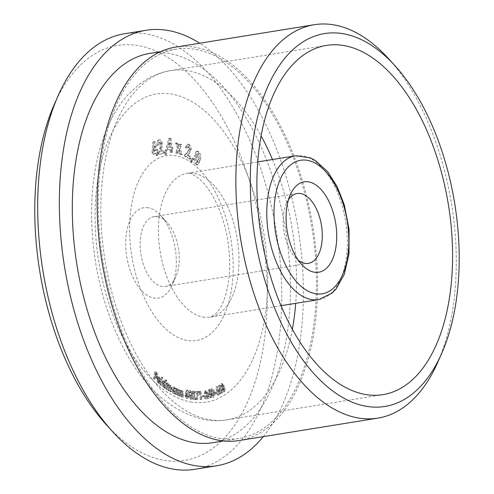<?xml version="1.0" encoding="UTF-8"?>
<svg xmlns="http://www.w3.org/2000/svg" width="494" height="494" viewBox="0 0 494 494"><rect width="100%" height="100%" fill="white"/><g stroke="black" fill="none" stroke-linecap="round" stroke-linejoin="round"><path stroke-width="0.37" stroke-dasharray="2.47 1.85" d="M191.894 162.143L191.277 161.087L192.716 157.938L193.592 159.5L191.894 162.143L191.024 162.285L190.412 161.229L191.277 161.087M189.795 148.984L188.893 146.675L187.584 146.712L188.893 146.675L187.64 148.2L186.244 147.379L187.998 144.162L189.153 144.446C190.548 145.421 191.24 147.144 191.227 149.626L189.048 154.153L188.091 155.172L190.764 156.746L190.598 159L185.398 155.937L185.485 154.77L188.103 152.096L189.795 148.984L188.93 149.126L188.023 146.811L186.769 148.336L187.64 148.2M176.377 152.757L178.39 148.169L176.364 142.902L178.001 143.39L179.155 146.428L180.211 144.057L181.835 144.538L180.014 148.657L182.286 154.523L180.65 154.035L179.242 150.38L177.994 153.239L175.512 152.893L177.525 148.311L178.39 148.169M167.627 149.478L167.355 147.076L169.596 138.326L171.017 138.339L171.998 147.113L172.659 147.119L172.931 149.515L172.264 149.515L172.579 152.313L171.19 152.3L170.881 149.503L166.762 149.62L166.49 147.218L167.355 147.076M222.158 383.535L221.293 383.677L222.158 383.535L223.967 384.912L224.072 386.716L225.227 388.34L224.597 391.606L223.171 391.983L224.597 391.606C223.776 392.18 223.084 391.699 222.522 390.161L222.461 387.802L221.627 386.462L222.158 383.535M208.832 396.682L208.554 395.262L209.382 389.544L210.197 389.315L211.216 394.515L211.593 394.403L211.815 397.59L211.018 397.818L210.697 396.157L207.962 396.824L207.684 395.404L208.554 395.262M185.769 395.521L187.059 389.92L187.819 390.748L187.133 393.298L188.615 396.2L187.3 398.368L185.769 395.521L184.904 395.663L186.189 390.056L187.059 389.92M186.189 390.056L186.948 390.89L186.263 393.44L187.751 396.342L186.429 398.51L187.634 398.386L186.429 398.51L184.904 395.663M167.373 389.155L166.534 388.63L167.021 382.955L167.861 383.48L167.806 384.128L168.312 383.832L166.941 384.27L168.923 383.986L169.806 385.61L171.017 385.289L171.937 388.488L171.646 391.816L170.807 391.291L171.054 388.414L170.628 386.413L169.473 386.481L170.628 386.413L169.738 387.926L169.522 390.488L168.676 389.964L168.911 387.216L168.485 385.073L167.336 385.147L168.485 385.073L167.589 386.629L167.373 389.155L166.509 389.291L165.669 388.766L166.534 388.63M165.669 388.766L166.157 383.097L166.997 383.622L166.941 384.27L168.059 384.128L168.942 385.752L170.152 385.431L169.559 385.283L171.017 385.289L170.152 385.431L171.066 388.63L170.782 391.952L171.646 391.816M164.558 381.041L165.502 382.554L165.848 379.812L166.669 380.417L165.712 388.074L164.891 387.469L164.965 386.888L163.675 387.216L164.965 386.888L163.86 386.87L162.643 382.819L163.829 380.812L164.558 381.041L163.693 381.183L164.638 382.696L165.502 382.554M155.11 379.411L154.289 378.645L155.703 371.556L157.858 373.575L157.592 374.89L156.258 373.637L155.999 374.921L157.339 376.175L157.08 377.472L155.74 376.218L155.11 379.411L154.239 379.553L153.424 378.787L154.289 378.645M159.525 377.07L160.698 381.72L158.099 379.497L158.815 381.522L159.686 381.671L160.278 382.782L159.686 383.134L158.623 382.702L157.376 378.466L158.555 376.706L159.525 377.07L158.66 377.206L159.877 381.609L160.748 381.473M159.877 381.609L157.234 379.633L157.95 381.664L159.686 381.671L158.815 381.813L159.408 382.924L160.278 382.782M161.705 385.116L160.883 384.462L161.989 376.903L162.816 377.558L161.705 385.116L160.84 385.258L160.013 384.604L160.883 384.462M174.172 387.105L175.185 388.432L175.216 387.796L176.055 388.228L175.765 393.996L174.932 393.564L174.962 392.952L173.894 393.181L172.449 389.334C172.573 387.555 173.147 386.814 174.172 387.105L172.746 387.129L174.172 387.105M171.579 389.47C171.708 387.697 172.283 386.95 173.301 387.24L174.32 388.574L174.351 387.938L175.191 388.37L174.901 394.132L174.061 393.699L174.092 393.094L173.024 393.317L174.419 393.28L173.024 393.317L171.579 389.47L172.449 389.334M177.426 394.749L176.586 394.385L176.716 388.537L177.556 388.901L177.544 389.5L178.556 389.186L179.396 390.161L179.655 391.816L179.569 395.682L178.735 395.317L178.26 390.408L177.179 390.513L178.26 390.408L177.544 391.229L177.426 394.749L175.716 394.527L176.586 394.385M175.716 394.527L175.852 388.679L176.691 389.044L176.679 389.636L178.556 389.186L177.692 389.328L178.525 390.303L179.396 390.161M181.23 396.305L180.39 396.009L180.372 390.13L181.205 390.427L181.212 391.026L182.2 390.631L183.046 391.538L183.348 393.181L183.36 397.059L182.527 396.768L181.94 391.884L180.884 392.001L181.94 391.884L181.255 392.767L181.23 396.305L180.366 396.447L179.526 396.145L180.39 396.009M179.526 396.145L179.501 390.272L180.341 390.569L180.341 391.168L182.2 390.631L181.335 390.766L182.181 391.68L183.046 391.538M189.035 394.663L189.214 391.495L190.332 390.587C191.555 391.242 192.178 392.749 192.197 395.114C192.487 397.516 192.049 398.849 190.894 399.103C189.677 398.485 189.054 397.003 189.035 394.663L188.165 394.805L188.344 391.631L189.214 391.495M188.344 391.631L189.171 390.723L190.332 390.587L189.461 390.729C190.69 391.384 191.314 392.891 191.332 395.256L192.197 395.114M191.332 395.256C191.616 397.658 191.184 398.985 190.023 399.245L191.221 399.109L190.023 399.245C188.807 398.627 188.189 397.145 188.165 394.805M194.506 393.607L193.697 392.471L192.833 392.613L193.796 392.471L193.259 393.786L192.425 393.706L193.469 391.032L195.346 393.564L194.167 397.917L195.766 398.065L195.89 399.498L192.777 399.214L194.506 393.607L193.636 393.749L192.926 392.606L192.394 393.928L193.259 393.786M197.693 392.854L195.822 392.823L195.661 391.359L198.594 391.409L197.489 399.757L196.698 399.103L197.693 392.854L195.822 392.823M200.243 392.823L199.335 392.878L199.632 391.396L200.885 391.316L201.96 399.448L201.126 399.498L200.243 392.823L199.335 392.878M204.849 396.83L203.343 397.022L203.133 395.626L204.633 395.435L204.849 396.83L203.343 397.022M206.986 392.798L206.202 391.835L205.807 393.329L205.004 393.49L206.004 390.377L207.783 392.508L207.048 397.293L208.592 396.985L208.839 398.417L205.831 399.016L206.986 392.798L206.115 392.934L205.331 391.97L206.202 391.835M211.636 393.49L211.296 390.186L212.327 388.655L211.29 388.84L212.161 388.704C213.365 388.741 214.161 389.951 214.55 392.341C215.193 394.632 215.007 396.2 214.013 397.046L212.951 397.238L214.013 397.046C212.821 397.034 212.031 395.848 211.636 393.49L210.771 393.625L210.432 390.328L211.296 390.186M216.959 393.181L215.545 393.811L215.211 392.446L216.631 391.816L216.959 393.181L215.545 393.811M218.879 394.706L218.138 395.114L216.736 386.938L217.484 386.53L219.867 391.458L219.348 385.505L220.083 385.098L222.856 392.526L222.121 392.928L220.367 388.241L220.837 393.632L220.163 394.002L217.996 389.544L218.879 394.706L217.274 395.256L218.138 395.114M153.541 154.492L152.924 152.183L153.578 142.142L154.869 141.445L157.129 149.892L157.728 149.565L158.346 151.874L157.747 152.201L158.463 154.894L157.209 155.579L156.487 152.887L152.677 154.634L152.059 152.325L152.924 152.183M161.137 143.729L159.809 142.253L159.241 144.828L157.938 145.236C157.469 142.328 157.957 140.531 159.414 139.845L158.543 139.987L159.414 139.845C160.766 139.592 161.766 140.679 162.427 143.118L161.476 151.257L163.983 150.479L164.465 152.825L159.587 154.338L159.34 153.121L160.661 148.237L161.137 143.729L160.272 143.871L158.945 142.389L159.92 142.229L158.945 142.389L158.376 144.97L159.241 144.828M166.33 154.758L165.564 154.264L165.83 149.948L166.935 150.707L166.33 154.758L165.465 154.9L164.7 154.4L165.564 154.264M195.278 155.838L196.76 151.664L197.575 151.201L198.952 151.757C200.749 154.134 201.219 156.975 200.366 160.272L198.113 164.835L196.705 164.236C194.914 161.909 194.438 159.111 195.278 155.838L194.414 155.981L195.896 151.806L196.76 151.664M148.348 207.795A45.781 24.564 80.8 0 0 129.36 267.964A45.781 24.564 80.8 0 0 172.079 285.334A45.781 24.564 80.8 0 0 160.803 215.557A45.781 24.564 80.8 0 0 148.348 207.795M54.383 104.203A210.185 112.762 -99.2 0 1 138.715 45.701A210.185 112.762 -99.2 0 1 266.062 324.589A210.185 112.762 -99.2 0 1 106.142 424.537M194.883 469.3A220.59 118.344 80.8 0 0 279.295 253.008A220.59 118.344 80.8 0 0 146.774 34.043A220.59 118.344 80.8 0 0 124.507 33.771M263.271 436.64A220.59 118.344 80.8 0 0 298.197 229.154A220.59 118.344 80.8 0 0 199.706 43.225M212.821 442.686A197.18 105.784 80.8 0 0 285.798 231.161A197.18 105.784 80.8 0 0 149.917 53.383M218.922 438.24A197.18 105.784 80.8 0 0 238.824 438.487A197.18 105.784 80.8 0 0 311.8 226.956A197.18 105.784 80.8 0 0 175.92 49.178A197.18 105.784 80.8 0 0 100.473 242.511A197.18 105.784 80.8 0 0 218.922 438.24M239.158 440.537A199.261 106.902 80.8 0 0 312.906 226.777A199.261 106.902 80.8 0 0 175.586 47.121M388.624 58.737A199.261 106.902 -99.2 0 1 437.696 362.423M157.623 216.656A35.377 18.982 -99.2 0 1 167.25 222.652A35.377 18.982 -99.2 0 1 175.963 276.572A35.377 18.982 -99.2 0 1 165.342 286.458A35.377 18.982 -99.2 0 1 140.963 254.564A35.377 18.982 -99.2 0 1 154.054 216.613A35.377 18.982 -99.2 0 1 157.623 216.656M288.508 199.644A35.377 18.982 80.8 0 0 286.458 203.386A35.377 18.982 80.8 0 0 295.171 257.306A35.377 18.982 80.8 0 0 298.296 260.221M153.424 378.787L154.838 371.698L155.703 371.556M154.838 371.698L156.987 373.717L157.858 373.575M156.987 373.717L156.728 375.032L157.592 374.89M156.728 375.032L155.388 373.779L156.258 373.637M155.388 373.779L155.135 375.063L155.999 374.921M155.135 375.063L156.468 376.317L157.339 376.175M156.468 376.317L156.215 377.614L157.08 377.472M156.215 377.614L154.875 376.36L155.74 376.218M154.875 376.36L154.239 379.553M159.834 381.862L160.698 381.72M157.234 379.633L158.099 379.497M157.95 381.664L158.815 381.522M159.408 382.924L158.815 383.27L157.753 382.844L158.623 382.702M157.753 382.844L156.512 378.608L157.376 378.466M156.512 378.608L157.691 376.848L158.66 377.206M157.45 378.614L159.198 380.114L158.506 378.373L157.864 378.176L157.45 378.614L158.315 378.472L160.068 379.972L159.377 378.231L158.728 378.034L158.315 378.472M158.506 378.373L159.377 378.231L158.506 378.373M159.198 380.114L160.068 379.972M160.013 384.604L161.124 377.046L161.989 376.903M161.124 377.046L161.946 377.7L162.816 377.558M161.946 377.7L160.84 385.258M164.638 382.696L164.977 379.948L165.848 379.812M164.977 379.948L165.805 380.553L166.669 380.417M165.805 380.553L164.848 388.216L165.712 388.074M164.848 388.216L164.02 387.611L164.891 387.469M164.02 387.611L164.094 387.024L162.989 387.012L163.86 386.87M162.989 387.012L161.779 382.961L162.643 382.819M161.779 382.961L162.958 380.954L163.693 381.183M163.298 385.845L164.613 385.851L164.162 385.709L165.274 384.727L164.57 382.442L164.125 382.307L163.261 382.442L163.699 382.584L162.606 383.548L163.298 385.845L164.409 384.869L163.699 382.584L164.57 382.442L163.471 383.412L164.162 385.709L163.298 385.845M164.409 384.869L165.274 384.727M162.606 383.548L163.471 383.412M166.157 383.097L167.021 382.955M166.997 383.622L167.861 383.48M168.059 384.128L168.923 383.986M168.942 385.752L169.806 385.61M170.782 391.952L169.936 391.427L170.807 391.291M169.936 391.427L170.183 388.55L169.763 386.549L168.874 388.068L168.652 390.631L169.522 390.488M168.652 390.631L167.812 390.099L168.676 389.964M167.812 390.099L168.046 387.358L167.614 385.215L166.725 386.771L166.509 389.291M174.32 388.574L175.185 388.432M174.351 387.938L175.216 387.796M175.191 388.37L176.055 388.228M174.901 394.132L175.765 393.996M174.061 393.699L174.932 393.564M174.092 393.094L174.962 392.952M173.246 392.069L174.462 392.001L174.11 391.933L175.117 390.686L174.277 388.531L173.061 388.599L173.413 388.667L172.418 389.889L173.246 392.069L174.246 390.828L173.413 388.667L174.277 388.531L173.283 389.747L174.11 391.933L173.246 392.069M174.246 390.828L175.117 390.686M172.418 389.889L173.283 389.747M175.852 388.679L176.716 388.537M176.691 389.044L177.556 388.901M176.679 389.636L177.544 389.5M178.525 390.303L178.785 391.958L179.655 391.816M178.785 391.958L178.698 395.818L179.569 395.682M178.698 395.818L177.865 395.459L178.735 395.317M177.865 395.459L177.395 390.55L176.673 391.372L177.544 391.229M176.673 391.372L176.562 394.891M179.501 390.272L180.372 390.13M180.341 390.569L181.205 390.427M180.341 391.168L181.212 391.026M182.181 391.68L182.477 393.317L183.348 393.181M182.477 393.317L182.496 397.201L183.36 397.059M182.496 397.201L181.662 396.904L182.527 396.768M181.662 396.904L181.076 392.02L180.384 392.903L181.255 392.767M180.384 392.903L180.366 396.447M186.948 390.89L187.819 390.748M186.263 393.44L187.133 393.298M187.751 396.342L188.615 396.2M186.362 397.071L187.362 396.935L187.769 395.972L187.14 394.737L186.139 394.873L185.744 395.83L186.362 397.071L186.905 396.108L186.269 394.879L187.14 394.737L186.615 395.688L187.226 396.929L186.362 397.071M186.905 396.108L187.769 395.972M185.744 395.83L186.615 395.688M190.394 397.337L190.474 395.126L189.461 392.199L190.332 392.057L189.894 394.842L190.801 397.676L191.264 397.201L191.345 394.99L190.443 392.057L189.579 392.199L189.029 394.978L189.931 397.812L191.264 397.201L190.801 397.676L189.931 397.812L190.394 397.337M190.474 395.126L191.345 394.99M192.394 393.928L191.561 393.848L192.425 393.706M191.561 393.848L192.604 391.168L193.722 391.026M192.858 391.162L194.475 393.706L195.346 393.564M194.475 393.706L193.302 398.059L194.167 397.917M193.302 398.059L195.766 398.065M194.902 398.207L195.025 399.64L195.89 399.498M195.025 399.64L192.777 399.214M191.913 399.356L191.851 398.615L192.716 398.473M191.851 398.615L193.636 393.749M194.951 392.965L194.79 391.501L195.661 391.359M194.79 391.501L198.594 391.409M197.73 391.551L197.816 392.366L198.681 392.23M197.816 392.366L196.624 399.893L197.489 399.757M196.624 399.893L195.834 399.245L196.698 399.103M195.834 399.245L196.828 392.996M198.471 393.02L198.761 391.532L199.632 391.396M198.761 391.532L200.885 391.316M200.021 391.458L201.095 399.59L201.96 399.448M201.095 399.59L200.261 399.64L201.126 399.498M200.261 399.64L199.378 392.965M202.478 397.164L202.268 395.768L203.133 395.626M202.268 395.768L204.633 395.435M203.769 395.577L203.979 396.972M205.331 391.97L204.942 393.471L205.807 393.329M204.942 393.471L204.133 393.632L205.004 393.49M204.133 393.632L205.14 390.513L206.004 390.377M205.14 390.513L206.912 392.65L207.783 392.508M206.912 392.65L206.177 397.435L207.048 397.293M206.177 397.435L208.592 396.985M207.721 397.127L207.968 398.559L208.839 398.417M207.968 398.559L205.831 399.016M204.967 399.152L204.837 398.417L205.708 398.275M204.837 398.417L206.115 392.934M207.684 395.404L208.517 389.686L209.382 389.544M208.517 389.686L210.197 389.315M209.333 389.457L210.345 394.65L211.216 394.515M210.345 394.65L211.593 394.403M210.728 394.545L211.006 395.966L211.87 395.83M211.006 395.966L211.494 395.935M210.623 396.071L210.95 397.732L211.815 397.59M210.95 397.732L210.154 397.954L211.018 397.818M210.154 397.954L209.827 396.299L210.697 396.157M209.827 396.299L207.962 396.824M208.573 395.151L209.549 394.879L209.024 392.174L208.573 395.151L210.419 394.737L209.888 392.032L209.444 395.009M209.549 394.879L210.419 394.737M209.024 392.174L209.888 392.032M210.432 390.328L211.29 388.84C212.5 388.883 213.297 390.093 213.686 392.483L214.55 392.341M213.686 392.483C214.322 394.774 214.143 396.342 213.142 397.188C211.951 397.176 211.16 395.99 210.771 393.625M213.173 395.07L212.895 392.786L211.63 390.272L211.574 393.372L212.834 395.787L213.173 395.07L214.038 394.928L213.766 392.65L212.494 390.137L212.439 393.23L213.704 395.645L214.038 394.928M212.766 395.799L213.704 395.645L212.766 395.799M211.691 390.26L212.562 390.118L211.691 390.26M212.895 392.786L213.766 392.65M211.574 393.372L212.439 393.23M214.674 393.946L214.347 392.582L215.211 392.446M214.347 392.582L216.631 391.816M215.767 391.952L216.094 393.317M217.274 395.256L215.872 387.08L216.736 386.938M215.872 387.08L217.484 386.53M216.619 386.666L219.003 391.594L219.867 391.458M219.003 391.594L218.484 385.641L219.348 385.505M218.484 385.641L220.083 385.098M219.219 385.24L221.985 392.662L222.856 392.526M221.985 392.662L221.25 393.07L222.121 392.928M221.25 393.07L219.497 388.383L220.367 388.241M219.497 388.383L219.966 393.774L220.837 393.632M219.966 393.774L219.293 394.144L220.163 394.002M219.293 394.144L217.132 389.68L217.996 389.544M217.132 389.68L218.015 394.848M223.103 385.054L223.208 386.851L224.362 388.475L223.726 391.742C222.911 392.316 222.22 391.841 221.658 390.303L221.59 387.944L220.762 386.604L221.293 383.677L223.103 385.054L223.967 384.912M223.208 386.851L224.072 386.716M224.362 388.475L225.227 388.34M221.658 390.303L222.522 390.161M221.59 387.944L222.461 387.802M220.762 386.604L221.627 386.462M223.3 390.365L223.597 388.871L222.652 388.167L222.343 389.68L223.3 390.365L224.171 390.229L224.467 388.735L223.516 388.025L223.208 389.538L224.171 390.229L223.3 390.365M222.831 388.086L223.702 387.951L222.831 388.086M222.226 386.814L222.386 385.641L221.695 385.104L221.528 386.234L222.226 386.814L223.09 386.672L223.251 385.499L222.559 384.962L222.393 386.092L223.09 386.672L222.226 386.814M221.837 385.042L222.701 384.906L221.837 385.042M222.386 385.641L223.251 385.499M221.528 386.234L222.393 386.092M223.597 388.871L224.467 388.735M222.343 389.68L223.208 389.538M152.059 152.325L152.714 142.284L153.578 142.142M152.714 142.284L154.869 141.445M153.998 141.587L156.258 150.034L157.129 149.892M156.258 150.034L157.728 149.565M156.857 149.701L157.475 152.016L158.346 151.874M157.475 152.016L156.876 152.343L157.747 152.201M156.876 152.343L157.598 155.036L158.463 154.894M157.598 155.036L156.339 155.721L157.209 155.579M156.339 155.721L155.622 153.029L156.487 152.887M155.622 153.029L152.677 154.634M153.461 151.559L155.005 150.719L153.825 146.323L153.461 151.559L155.869 150.577L154.69 146.181L154.326 151.417M155.005 150.719L155.869 150.577M153.825 146.323L154.69 146.181M158.376 144.97L157.067 145.372L157.938 145.236M157.067 145.372C156.598 142.463 157.092 140.673 158.543 139.987C159.895 139.728 160.902 140.821 161.563 143.26L162.427 143.118M161.563 143.26L160.612 151.392L161.476 151.257M160.612 151.392L163.983 150.479M163.119 150.614L163.6 152.967L164.465 152.825M163.6 152.967L159.587 154.338M158.716 154.48L158.469 153.263L159.34 153.121M158.469 153.263L159.79 148.373L160.272 143.871M164.7 154.4L164.965 150.09L165.83 149.948M164.965 150.09L166.07 150.849L166.935 150.707M166.07 150.849L165.465 154.9M166.49 147.218L168.726 138.468L169.596 138.326M168.726 138.468L171.017 138.339M170.146 138.481L171.128 147.255L171.998 147.113M171.128 147.255L172.659 147.119M171.795 147.255L172.06 149.657L172.931 149.515M172.06 149.657L171.399 149.651L172.264 149.515M171.399 149.651L171.714 152.448L172.579 152.313M171.714 152.448L170.325 152.442L171.19 152.3M170.325 152.442L170.01 149.645L170.881 149.503M170.01 149.645L166.762 149.62M169.232 142.673L168.04 147.231L169.745 147.243L169.232 142.673L170.097 142.538L168.911 147.089L170.609 147.101L170.097 142.538M168.04 147.231L168.911 147.089M169.745 147.243L170.609 147.101M177.525 148.311L175.5 143.038L176.364 142.902M175.5 143.038L178.001 143.39M177.136 143.532L178.291 146.564L179.155 146.428M178.291 146.564L179.347 144.192L180.211 144.057M179.347 144.192L181.835 144.538M180.965 144.68L179.149 148.799L180.014 148.657M179.149 148.799L181.415 154.665L182.286 154.523M181.415 154.665L179.779 154.177L180.65 154.035M179.779 154.177L178.377 150.522L179.242 150.38M178.377 150.522L177.124 153.381L177.994 153.239M177.124 153.381L175.512 152.893M186.769 148.336L185.38 147.515L186.244 147.379M185.38 147.515L187.127 144.304L189.153 144.446M188.288 144.581C189.684 145.557 190.375 147.286 190.363 149.768L191.227 149.626M190.363 149.768L188.177 154.289L187.226 155.307L188.091 155.172M187.226 155.307L189.9 156.888L190.764 156.746M189.9 156.888L189.733 159.142L190.598 159M189.733 159.142L184.534 156.079L185.398 155.937M184.534 156.079L184.62 154.912L185.485 154.77M184.62 154.912L187.238 152.238L188.93 149.126M190.412 161.229L191.845 158.08L192.716 157.938M191.845 158.08L192.728 159.636L193.592 159.5M192.728 159.636L191.024 162.285M195.896 151.806L196.705 151.343L198.952 151.757M198.088 151.899C199.879 154.276 200.354 157.117 199.496 160.414L200.366 160.272M199.496 160.414L197.242 164.977L195.834 164.372L196.705 164.236M195.834 164.372C194.043 162.051 193.568 159.253 194.414 155.981M197.162 162.18L198.125 159.21L197.73 154.072L197.143 153.85L195.778 157.265L196.217 162.279L198.026 162.038L198.989 159.068L198.594 153.93L198.014 153.714L196.643 157.123L197.087 162.137L198.026 162.038L196.217 162.279L197.162 162.18M198.125 159.21L198.989 159.068M197.73 154.072L198.594 153.93M190.511 401.918A156.079 83.733 80.8 0 0 251.137 184.46A156.079 83.733 80.8 0 0 102.456 157.722A156.079 83.733 80.8 0 0 190.511 401.918M186.856 340.366A93.644 50.24 -99.2 0 1 134.022 193.846A93.644 50.24 -99.2 0 1 223.232 209.888A93.644 50.24 -99.2 0 1 186.856 340.366M292.343 329.3A176.889 94.897 -99.2 0 1 226.919 419.857A176.889 94.897 -99.2 0 1 209.067 419.634A176.889 94.897 -99.2 0 1 102.801 244.048A176.889 94.897 -99.2 0 1 170.492 70.611A176.889 94.897 -99.2 0 1 261.104 135.955M272.46 159.531A176.889 94.897 -99.2 0 1 295.696 303.341M295.443 155.82A72.834 39.075 -99.2 0 1 345.639 221.491A72.834 39.075 -99.2 0 1 318.679 299.63M202.972 317.043A72.834 39.075 80.8 0 0 210.327 317.136A72.834 39.075 80.8 0 0 237.281 238.997A72.834 39.075 80.8 0 0 187.084 173.326A72.834 39.075 80.8 0 0 159.216 244.746A72.834 39.075 80.8 0 0 202.972 317.043M171.066 388.63L171.937 388.488M170.183 388.55L171.054 388.414M168.874 388.068L169.738 387.926M168.046 387.358L168.911 387.216M166.725 386.771L167.589 386.629M177.926 392.897L178.791 392.755M176.611 392.539L177.476 392.403M181.65 394.329L182.521 394.187M180.353 394.082L181.218 393.946M185.182 393.829L186.053 393.693M189.029 394.978L189.894 394.842M193.722 397.145L194.587 397.003M193.018 396.176L193.883 396.034M206.498 396.379L207.369 396.237M205.739 395.589L206.603 395.447M161.081 149.571L161.946 149.429M159.79 148.373L160.661 148.237M188.177 154.289L189.048 154.153M187.238 152.238L188.103 152.096M195.778 157.265L196.643 157.123M223.615 440.944L238.824 438.487M160.711 51.635L175.92 49.178M326.522 45.399L170.492 70.611C158.66 72.606 147.91 77.447 138.24 85.135L127.656 95.101C118.782 105.049 111.545 117.029 105.932 131.034C96.058 156.005 91.273 184.54 91.581 216.638C92.378 261.289 101.82 302.736 119.888 340.977C140.969 384.999 169.065 411.206 204.164 419.597C211.784 420.974 219.367 421.061 226.919 419.857L382.955 394.644M257.751 161.909L187.084 173.326C188.733 172.233 192.777 174.042 199.218 178.76C203.38 182.28 207.566 187.498 211.784 194.401C219.287 207.048 224.572 222.183 227.635 239.806C230.544 258.152 230.352 274.763 227.061 289.638C225.208 297.524 222.85 303.779 219.991 308.386L215.575 314.085L210.327 317.136L280.987 305.718M297.085 193.5L154.054 216.613M308.373 263.345L165.342 286.458M167.25 222.652L160.803 215.557M175.963 276.572L172.079 285.334M295.171 257.306L301.618 264.401M286.458 203.386L290.342 194.624M159.686 383.134L158.815 383.27M158.555 376.706L157.691 376.848M158.815 378.021L157.944 378.157M163.829 380.812L162.958 380.954M190.9 397.676L190.029 397.812M193.469 391.032L192.604 391.168M187.998 144.162L187.127 144.304M197.575 151.201L196.705 151.343M198.113 164.835L197.242 164.977M197.6 162.335L196.729 162.477M198.014 153.714L197.143 153.85"/><path stroke-width="0.74" d="M112.589 431.633L106.142 424.537A210.185 112.762 -99.2 0 1 54.383 104.203L58.267 95.441A220.59 118.344 80.8 0 0 112.589 431.633A220.59 118.344 80.8 0 0 172.616 469.028A220.59 118.344 80.8 0 0 194.883 469.3L216.557 465.799A220.59 118.344 80.8 0 0 263.271 436.64M199.706 43.225A220.59 118.344 80.8 0 0 146.181 30.27L124.507 33.771A220.59 118.344 80.8 0 0 58.267 95.441M146.181 30.27A220.59 118.344 80.8 0 0 61.775 246.555A220.59 118.344 80.8 0 0 194.29 465.521A220.59 118.344 80.8 0 0 216.557 465.799M160.711 51.635L149.917 53.383A197.18 105.784 80.8 0 0 74.464 246.716A197.18 105.784 80.8 0 0 192.919 442.439A197.18 105.784 80.8 0 0 212.821 442.686L223.615 440.944M314.289 24.712L175.586 47.121A199.261 106.902 80.8 0 0 99.343 242.498A199.261 106.902 80.8 0 0 219.046 440.29A199.261 106.902 80.8 0 0 239.158 440.537L377.854 418.128A199.261 106.902 -99.2 0 1 357.742 417.881A199.261 106.902 -99.2 0 1 238.04 220.089A199.261 106.902 -99.2 0 1 314.289 24.712A199.261 106.902 -99.2 0 1 388.624 58.737L395.07 65.832A188.856 101.319 80.8 0 0 251.378 155.635A188.856 101.319 80.8 0 0 365.801 406.222A188.856 101.319 80.8 0 0 441.58 353.661A188.856 101.319 80.8 0 0 395.07 65.832M441.58 353.661L437.696 362.423A199.261 106.902 -99.2 0 1 377.854 418.128M365.103 394.422A176.889 94.897 80.8 0 0 382.955 394.644A176.889 94.897 80.8 0 0 448.422 204.88A176.889 94.897 80.8 0 0 326.522 45.399A176.889 94.897 80.8 0 0 258.837 218.836A176.889 94.897 80.8 0 0 365.103 394.422M314.079 272.163A45.781 24.564 -99.2 0 1 301.618 264.401A45.781 24.564 -99.2 0 1 290.342 194.624A45.781 24.564 -99.2 0 1 333.067 211.994A45.781 24.564 -99.2 0 1 314.079 272.163M298.296 260.221A35.377 18.982 80.8 0 0 304.798 263.302A35.377 18.982 80.8 0 0 308.373 263.345A35.377 18.982 80.8 0 0 321.909 228.66A35.377 18.982 80.8 0 0 300.655 193.543A35.377 18.982 80.8 0 0 297.085 193.5A35.377 18.982 80.8 0 0 288.508 199.644M261.104 135.955A176.889 94.897 -99.2 0 1 272.46 159.531M295.696 303.341A176.889 94.897 -99.2 0 1 292.343 329.3M311.331 299.537A72.834 39.075 -99.2 0 1 267.575 227.234A72.834 39.075 -99.2 0 1 295.443 155.82L310.213 157.771L315.234 160.389L327.769 171.819L337.149 186.615L344.225 204.578L349.079 229.309L349.005 253.817L344.281 274.355L336.148 288.91L332.178 293.041L318.679 299.63A72.834 39.075 -99.2 0 1 311.331 299.537M315.357 293.708A67.635 36.284 80.8 0 0 341.632 199.471A67.635 36.284 80.8 0 0 277.202 187.887A67.635 36.284 80.8 0 0 315.357 293.708M280.987 305.718L318.679 299.63M257.751 161.909L295.443 155.82"/></g></svg>
